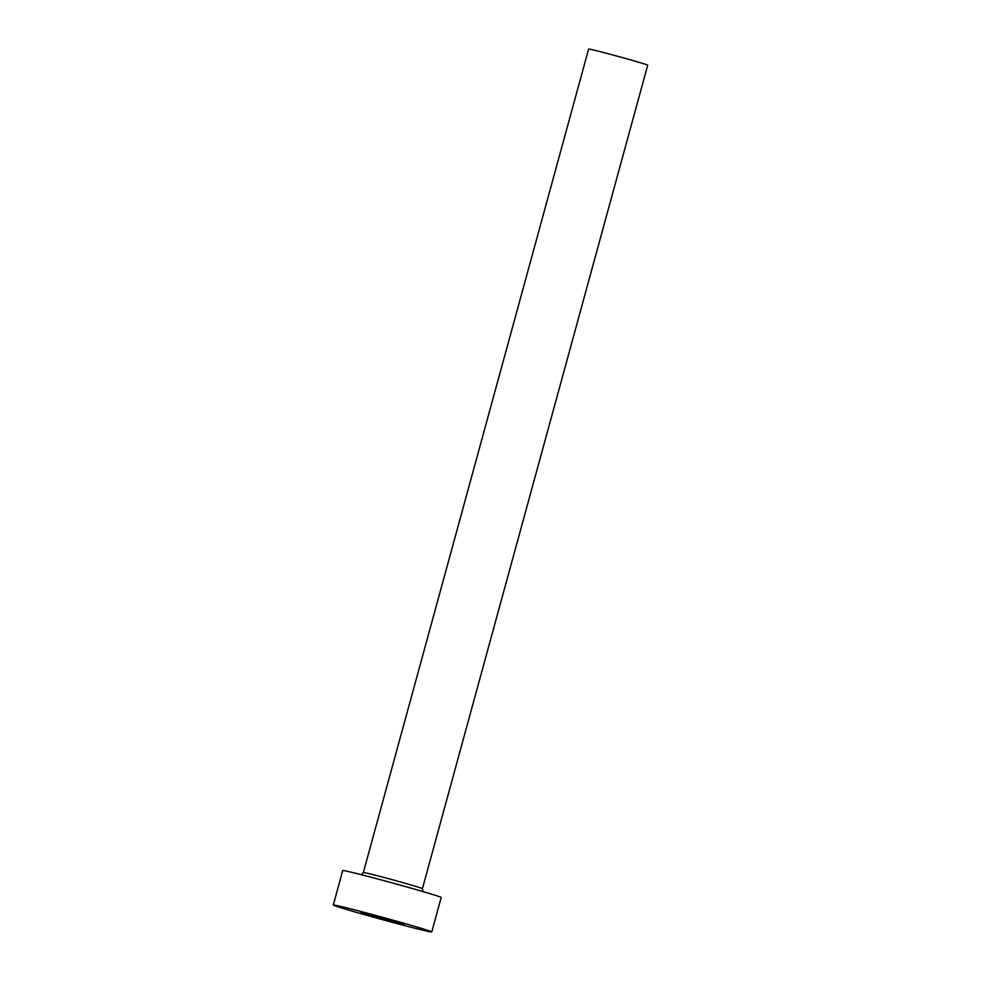 <?xml version="1.0" encoding="UTF-8"?>
<svg xmlns="http://www.w3.org/2000/svg" width="981" height="981" viewBox="0 0 981 981"><rect width="100%" height="100%" fill="white"/><g stroke="black" fill="none" stroke-linecap="round" stroke-linejoin="round"><path stroke-width="1.47" d="M383.338 919.234L404.184 924.409L397.599 922.226L360.861 912.551L383.338 919.234M363.35 872.501L588.625 49.05A30.619 0.699 15.3 0 1 617.061 56.113A30.619 0.699 15.3 0 1 647.705 65.212L422.431 888.663A30.619 0.699 15.3 0 0 391.787 879.565A30.619 0.699 15.3 0 0 363.35 872.501L361.486 874.758M333.295 905.009L342.725 870.564A51.037 1.153 15.3 0 1 390.107 882.324A51.037 1.153 15.3 0 1 441.18 897.492L431.763 931.95A51.037 1.153 15.3 0 1 384.368 920.19A51.037 1.153 15.3 0 1 333.295 905.009A51.037 1.153 15.3 0 1 380.689 916.781A51.037 1.153 15.3 0 1 431.763 931.95M422.897 891.557L422.431 888.663"/></g></svg>
